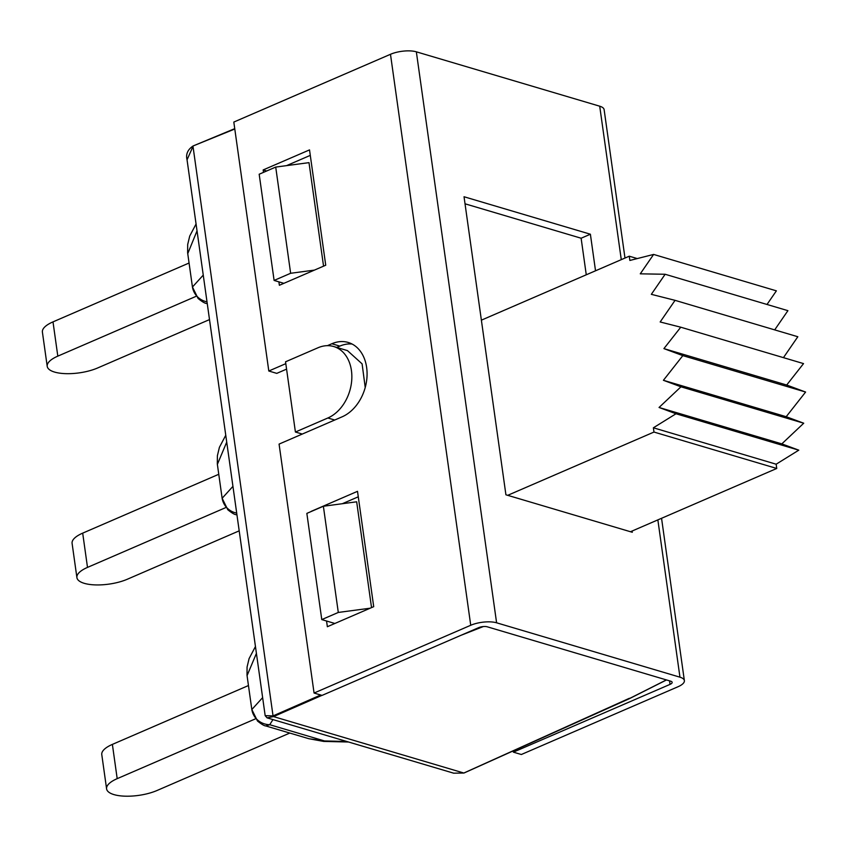 <?xml version="1.0" encoding="UTF-8"?>
<svg xmlns="http://www.w3.org/2000/svg" width="848" height="848" viewBox="0 0 848 848"><rect width="100%" height="100%" fill="white"/><g stroke="black" fill="none" stroke-linecap="round" stroke-linejoin="round"><path stroke-width="1.27" d="M632.11 531.028L632.279 532.268L505.917 494.797L464.036 196.747L590.388 234.218L595.529 270.788M590.388 234.218L581.124 238.224L586.265 274.794M289.804 733.054L157.06 790.484A30.825 10.929 -8 0 1 125.069 796.177A30.825 10.929 -8 0 1 106.594 788.863A30.825 10.929 -8 0 1 117.194 778.655L255.577 718.797M218.763 474.286L82.691 533.138A30.825 10.929 172 0 0 72.091 543.335L76.903 577.594A30.825 10.929 -8 0 1 87.503 567.397L225.886 507.539M239.189 530.848L127.37 579.216A30.825 10.929 -8 0 1 95.379 584.908A30.825 10.929 -8 0 1 76.903 577.594M669.549 680.849L670.037 684.378A6.169 2.184 -8 0 0 672.157 682.333A6.169 2.184 -8 0 0 670.694 681.188L487.324 626.82A6.169 2.184 172 0 0 478.707 627.637L322.039 695.402L314.067 693.039L279.077 444.098L342.115 416.824A39.464 29.139 -73.5 0 0 366.919 377.922A39.464 29.139 -73.5 0 0 348.199 342.454A39.464 29.139 -73.5 0 0 331.844 343.747L339.815 346.111A39.464 29.139 -73.5 0 1 352.068 344.023M624.987 258.046L604.126 109.646A18.497 6.551 -8 0 0 599.716 106.201L416.347 51.823A18.497 6.551 172 0 0 390.483 54.293L233.815 122.07L268.805 371.011L276.777 373.374L286.571 369.134M336.762 347.426L339.815 346.111M286.55 165.636L310.283 155.375M342.306 503.723L358.269 496.811M314.067 693.039L470.735 625.273A18.497 6.551 172 0 1 496.599 622.803L679.958 677.181A18.497 6.551 172 0 1 684.368 680.615A18.497 6.551 172 0 1 678.008 686.742L521.34 754.508L513.369 752.144L513.199 750.904M637.283 258.576L629.258 256.202L629.863 260.453L653.617 254.432L776.386 290.843L767.005 304.474M653.617 254.432L640.272 273.83L665.139 274.264L787.909 310.665L774.69 329.883M370.194 608.196L338.299 612.447L323.374 506.245L356.669 501.804L371.541 607.613M275.717 167.077L259.181 174.232L274.105 280.434L290.641 273.279L275.717 167.077L309.001 162.646L323.554 266.166M232.946 486.37L222.134 498.274L217.374 464.375L226.723 442.105M236.698 513.104A18.497 17.978 175.3 0 1 222.102 497.956M248.453 685.544L112.381 744.396A30.825 10.929 172 0 0 101.781 754.603L106.594 788.863M263.505 172.367L263.166 169.939L309.52 149.895L325.727 265.223L279.374 285.278L278.897 281.854L274.105 280.434M262.636 697.628L251.824 709.532L247.065 675.633L256.414 653.373M665.139 274.264L651.338 294.33L675.061 300.34L660.168 321.975L680.764 327.201L663.91 348.613L682.831 355.63L663.412 380.296L786.191 416.707L803.724 423.216L781.824 443.875L798.784 450.171L776.153 464.206L653.384 427.795L676.004 413.76L798.784 450.171M682.831 355.63L805.6 392.041L786.191 416.707M314.428 270.109L290.641 273.279M189.072 263.018L53 321.88A30.825 10.929 172 0 0 42.4 332.077L47.212 366.336A30.825 10.929 -8 0 1 57.812 356.139L196.195 296.281M272.961 719.592L269.728 724.711L265.784 725.941L308.937 738.735L324.466 740.94A18.497 3.201 93.7 0 1 323.671 741.417L348.549 742.011M311.152 511.386L357.506 491.331L373.714 606.67L327.36 626.725L326.554 621.012L334.525 623.375M675.061 300.34L797.83 336.741L783.446 357.644M464.121 772.899L629.386 698.286M321.922 695.371L273.522 716.592L267.056 717.843L265.17 715.648L273.045 715.903L193.005 146.386L187.048 159.816L265.17 715.648M346.864 741.512L324.466 740.94L269.728 724.711A18.497 17.978 175.3 0 1 251.792 709.214M265.784 725.941L265.784 725.941C264.332 725.92 261.566 724.287 257.495 721.023L251.824 709.511M630.488 531.728L776.747 468.467L776.153 464.206M507.708 495.327L653.978 432.056L776.747 468.467M209.498 319.59L97.679 367.958A30.825 10.929 -8 0 1 65.688 373.65A30.825 10.929 -8 0 1 47.212 366.336M663.412 380.296L680.955 386.805L659.055 407.475L781.824 443.875M680.955 386.805L803.724 423.216M268.805 371.011L285.808 363.654M327.402 345.666L331.844 343.747M670.037 684.378L513.369 752.144M680.764 327.201L803.533 363.601L786.679 385.024L805.6 392.041M465.022 203.796L581.124 238.224M653.978 432.056L653.384 427.795M659.055 407.475L676.004 413.76M481.378 320.162L629.258 256.202M323.374 506.245L306.849 513.39L321.774 619.591L326.554 621.012M317.989 347.765L285.543 361.799L295.411 432.024L327.858 417.99A37.916 28.005 -73.5 0 0 351.697 380.604A37.916 28.005 -73.5 0 0 333.709 346.525A37.916 28.005 -73.5 0 0 317.989 347.765M663.91 348.613L786.679 385.024M283.879 283.327L278.897 281.854M320.692 695.01L273.045 715.903L273.522 716.592L463.835 773.026L453.68 773.185L464.004 773.016L629.227 698.741L666.496 679.948M302.27 434.059L295.411 432.024M321.774 619.591L338.299 612.447M203.255 275.112L192.443 287.016L187.747 253.637L197.033 230.847M207.007 301.835A18.497 17.978 175.3 0 1 192.401 286.688M207.241 303.499L206.403 303.414L207.262 303.669M263.166 169.939L266.685 170.989M217.448 464.905L217.321 463.93A18.497 16.345 -6.3 0 0 217.374 464.375M236.931 514.757L236.094 514.672C234.642 514.662 231.875 513.019 227.805 509.754L222.134 498.253M365.223 387.494L362.096 363.856L347.447 350.606L333.709 346.525M187.747 253.637L187.631 252.672A18.497 16.345 -6.3 0 0 187.684 253.107M255.449 646.515L249.1 658.578L247.075 667.026L247.012 675.188A18.497 16.345 -6.3 0 0 247.012 675.199A18.497 16.345 -6.3 0 0 247.065 675.633M82.691 533.138L87.503 567.397M496.599 622.803L416.347 51.823M599.716 106.201L621.277 259.647M657.857 519.898L679.958 677.181M234.748 128.705L193.153 145.941L234.748 128.652M112.381 744.396L117.194 778.655M470.735 625.273L390.483 54.293M234.79 129.013L193.153 145.941C187.694 149.587 185.659 154.219 187.048 159.816M629.046 698.752L666.401 679.916M334.716 420.025L327.858 417.99M483.339 626.545L460.687 635.428M53 321.88L57.812 356.139M684.368 680.615L661.557 518.287M217.321 463.93L217.385 455.768L219.409 447.32L225.759 435.257M267.056 717.843L453.68 773.185M206.403 303.414C204.951 303.404 202.184 301.761 198.114 298.496L192.443 286.995M247.139 676.163L247.012 675.199M236.094 514.672L236.952 514.927M187.631 252.672L187.694 244.5L189.719 236.062L196.068 223.989M323.671 741.417L308.937 738.735"/></g></svg>
